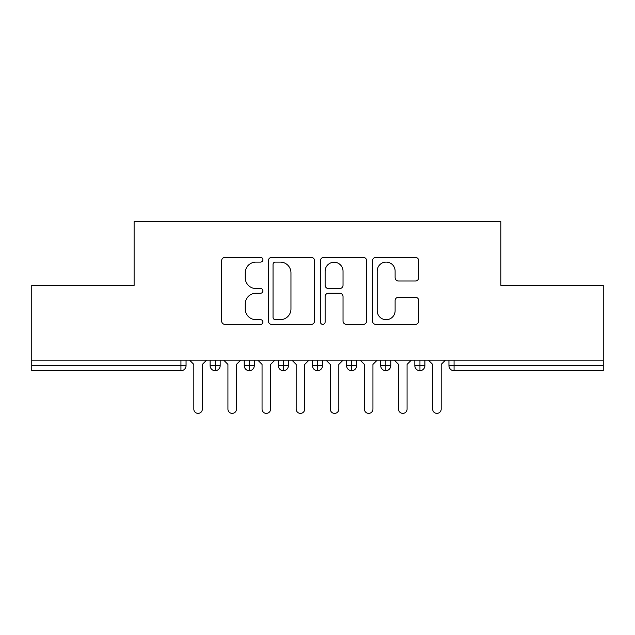 <?xml version="1.0" encoding="UTF-8"?>
<svg xmlns="http://www.w3.org/2000/svg" width="635" height="635" viewBox="0 0 635 635"><rect width="100%" height="100%" fill="white"/><g stroke="black" fill="none" stroke-linecap="round" stroke-linejoin="round"><path stroke-width="0.95" d="M262.914 259.739A2.342 2.342 0 0 0 260.564 257.397L224.98 257.397A3.35 3.35 0 0 0 221.631 260.747L221.631 321.032A3.35 3.35 0 0 0 224.98 324.374L260.564 324.374A2.342 2.342 0 0 0 262.914 322.032A2.342 2.342 0 0 0 260.564 319.691L255.961 319.691A10.716 10.716 0 0 1 245.245 308.975L245.245 303.951A10.716 10.716 0 0 1 255.961 293.235L260.564 293.235A2.342 2.342 0 0 0 262.914 290.886A2.342 2.342 0 0 0 260.564 288.544L255.961 288.544A10.716 10.716 0 0 1 245.245 277.828L245.245 272.804A10.716 10.716 0 0 1 255.961 262.088L260.564 262.088A2.342 2.342 0 0 0 262.914 259.739M415.377 281.003A3.35 3.35 0 0 0 418.727 277.662L418.727 260.747A3.35 3.35 0 0 0 415.377 257.397L375.856 257.397A3.35 3.35 0 0 0 372.507 260.747L372.507 321.032A3.35 3.35 0 0 0 375.856 324.374L415.377 324.374A3.35 3.35 0 0 0 418.727 321.032L418.727 300.601A3.35 3.35 0 0 0 415.377 297.251L398.462 297.251A3.35 3.35 0 0 0 395.113 300.601L395.113 310.729A8.961 8.961 0 0 1 386.159 319.691A8.961 8.961 0 0 1 377.198 310.729L377.198 271.042A8.961 8.961 0 0 1 386.159 262.088A8.961 8.961 0 0 1 395.113 271.042L395.113 277.662A3.35 3.35 0 0 0 398.462 281.003L415.377 281.003M31.75 360.148L603.25 360.148L603.25 285.425L500.888 285.425L500.888 221.623L134.112 221.623L134.112 285.425L31.75 285.425L31.75 365.609L180.935 365.609L180.935 360.148M314.571 260.747A3.35 3.35 0 0 0 311.221 257.397L271.701 257.397A3.35 3.35 0 0 0 268.351 260.747L268.351 321.032A3.35 3.35 0 0 0 271.701 324.374L311.221 324.374A3.35 3.35 0 0 0 314.571 321.032L314.571 260.747M323.779 257.397L363.299 257.397A3.35 3.35 0 0 1 366.649 260.747L366.649 321.032A3.35 3.35 0 0 1 363.299 324.374L346.385 324.374A3.35 3.35 0 0 1 343.035 321.032L343.035 296.577A3.35 3.35 0 0 0 339.685 293.235L328.47 293.235A3.35 3.35 0 0 0 325.12 296.577L325.12 322.032A2.342 2.342 0 0 1 322.778 324.374A2.342 2.342 0 0 1 320.429 322.032L320.429 260.747A3.35 3.35 0 0 1 323.779 257.397M186.055 360.148L186.055 365.609A5.12 5.12 0 0 1 180.935 370.729L31.75 370.729L31.75 365.609M603.25 360.148L603.25 370.729L454.065 370.729A5.12 5.12 0 0 1 448.945 365.609L448.945 360.148L448.945 365.609A5.12 5.12 0 0 0 454.065 370.729L454.065 365.609L603.25 365.609M215.225 370.729A5.12 5.12 0 0 1 210.106 365.609L210.106 360.148L210.106 365.609A5.12 5.12 0 0 0 215.225 370.729A5.12 5.12 0 0 0 220.178 365.609L220.178 360.148L220.178 365.609A5.12 5.12 0 0 1 215.225 370.729L215.225 365.609L220.178 365.609M215.225 360.148L215.225 365.609L210.106 365.609M180.935 370.729A5.12 5.12 0 0 0 186.055 365.609A5.12 5.12 0 0 1 180.935 370.729L180.935 365.609L186.055 365.609M249.349 360.148L249.349 365.609L244.229 365.609L244.229 360.148L244.229 365.609A5.12 5.12 0 0 0 249.349 370.729A5.12 5.12 0 0 0 254.294 365.609L254.294 360.148L254.294 365.609A5.12 5.12 0 0 1 249.349 370.729A5.12 5.12 0 0 1 244.229 365.609A5.12 5.12 0 0 0 249.349 370.729L249.349 365.609L254.294 365.609M283.464 360.148L283.464 365.609L278.344 365.609L278.344 360.148L278.344 365.609A5.12 5.12 0 0 0 283.464 370.729A5.12 5.12 0 0 0 288.417 365.609L288.417 360.148L288.417 365.609A5.12 5.12 0 0 1 283.464 370.729A5.12 5.12 0 0 1 278.344 365.609A5.12 5.12 0 0 0 283.464 370.729L283.464 365.609L288.417 365.609M317.587 360.148L317.587 370.729A5.12 5.12 0 0 1 312.468 365.609L312.468 360.148L312.468 365.609A5.12 5.12 0 0 0 317.587 370.729A5.12 5.12 0 0 0 322.532 365.609L322.532 360.148M351.703 360.148L351.703 370.729A5.12 5.12 0 0 1 346.583 365.609A5.12 5.12 0 0 0 351.703 370.729A5.12 5.12 0 0 1 346.583 365.609L346.583 360.148M356.656 360.148L356.656 365.609A5.12 5.12 0 0 1 351.703 370.729A5.12 5.12 0 0 0 356.656 365.609L346.583 365.609M385.826 360.148L385.826 365.609L380.706 365.609L380.706 360.148L380.706 365.609A5.12 5.12 0 0 0 385.826 370.729A5.12 5.12 0 0 0 390.771 365.609L390.771 360.148L390.771 365.609A5.12 5.12 0 0 1 385.826 370.729A5.12 5.12 0 0 1 380.706 365.609A5.12 5.12 0 0 0 385.826 370.729L385.826 365.609L390.771 365.609M419.941 370.729A5.12 5.12 0 0 1 414.822 365.609L414.822 360.148L414.822 365.609A5.12 5.12 0 0 0 419.941 370.729A5.12 5.12 0 0 0 424.894 365.609L424.894 360.148L424.894 365.609A5.12 5.12 0 0 1 419.941 370.729L419.941 365.609L424.894 365.609M419.941 360.148L419.941 365.609L414.822 365.609M275.384 262.088A2.342 2.342 0 0 0 273.042 264.43L273.042 317.341A2.342 2.342 0 0 0 275.384 319.691L280.241 319.691A10.716 10.716 0 0 0 290.957 308.975L290.957 272.804A10.716 10.716 0 0 0 280.241 262.088L275.384 262.088M343.035 271.209A8.961 8.961 0 0 0 334.081 262.255A8.961 8.961 0 0 0 325.12 271.209L325.12 285.194A3.35 3.35 0 0 0 328.47 288.544L339.685 288.544A3.35 3.35 0 0 0 343.035 285.194L343.035 271.209M193.818 409.107L193.818 364.411L193.818 409.107A4.262 4.262 0 0 0 198.08 413.377A4.262 4.262 0 0 0 202.351 409.107L202.351 364.411L202.351 409.107M206.613 360.148L202.351 364.411M193.818 364.411L189.555 360.148M227.933 409.107L227.933 364.411L227.933 409.107A4.262 4.262 0 0 0 232.204 413.377A4.262 4.262 0 0 0 236.466 409.107L236.466 364.411L236.466 409.107M262.057 409.107L262.057 364.411L262.057 409.107A4.262 4.262 0 0 0 266.319 413.377A4.262 4.262 0 0 0 270.589 409.107L270.589 364.411L270.589 409.107M296.172 409.107L296.172 364.411L296.172 409.107A4.262 4.262 0 0 0 300.442 413.377A4.262 4.262 0 0 0 304.705 409.107L304.705 364.411L304.705 409.107M330.295 409.107L330.295 364.411L330.295 409.107A4.262 4.262 0 0 0 334.558 413.377A4.262 4.262 0 0 0 338.828 409.107L338.828 364.411L338.828 409.107M240.728 360.148L236.466 364.411M227.933 364.411L223.671 360.148M274.852 360.148L270.589 364.411M262.057 364.411L257.794 360.148M308.967 360.148L304.705 364.411M296.172 364.411L291.909 360.148M343.09 360.148L338.828 364.411M330.295 364.411L326.033 360.148M364.411 409.107L364.411 364.411L364.411 409.107A4.262 4.262 0 0 0 368.681 413.377A4.262 4.262 0 0 0 372.943 409.107L372.943 364.411L372.943 409.107M377.206 360.148L372.943 364.411M364.411 364.411L360.148 360.148M398.534 409.107L398.534 364.411L398.534 409.107A4.262 4.262 0 0 0 402.796 413.377A4.262 4.262 0 0 0 407.067 409.107L407.067 364.411L407.067 409.107M411.329 360.148L407.067 364.411M398.534 364.411L394.272 360.148M432.649 409.107L432.649 364.411L432.649 409.107A4.262 4.262 0 0 0 436.92 413.377A4.262 4.262 0 0 0 441.182 409.107L441.182 364.411L441.182 409.107M445.445 360.148L441.182 364.411M432.649 364.411L428.387 360.148M454.065 360.148L454.065 365.609L448.945 365.609A5.12 5.12 0 0 0 454.065 370.729M312.468 365.609A5.12 5.12 0 0 0 317.587 370.729A5.12 5.12 0 0 0 322.532 365.609L312.468 365.609"/></g></svg>
